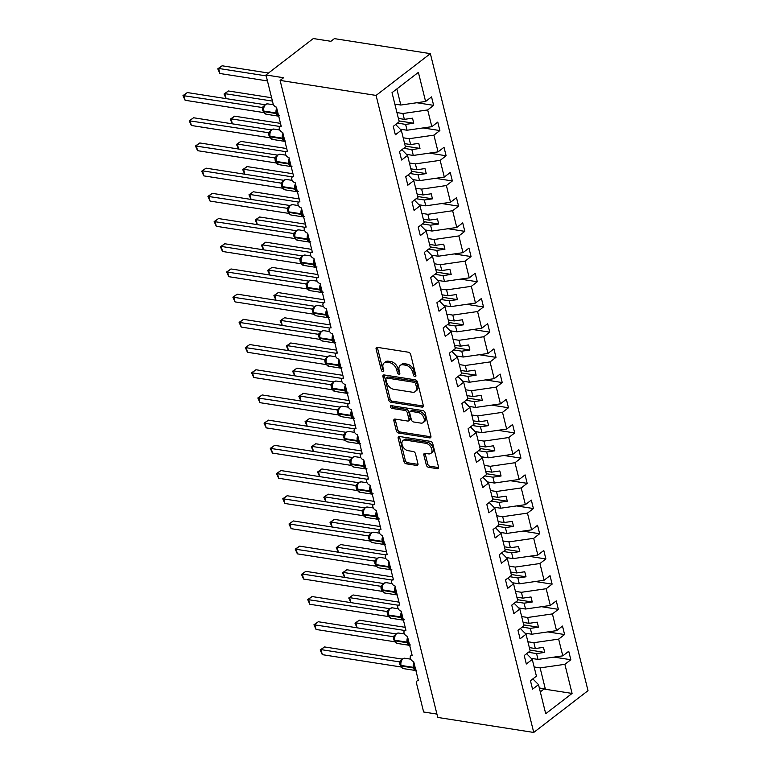<?xml version="1.0" encoding="UTF-8"?>
<svg xmlns="http://www.w3.org/2000/svg" width="771" height="771" viewBox="0 0 771 771"><rect width="100%" height="100%" fill="white"/><g stroke="black" fill="none" stroke-linecap="round" stroke-linejoin="round"><path stroke-width="1.16" d="M415.01 376.691A1.581 1.022 -127.6 0 0 415.636 376.556A1.581 1.022 -127.6 0 0 415.877 375.496L410.673 354.467A2.255 1.455 -127.6 0 0 408.457 352.222L377.347 347.355A2.255 1.455 -127.6 0 0 376.46 347.538A2.255 1.455 -127.6 0 0 376.103 349.061L381.308 370.08A1.581 1.022 -127.6 0 0 382.859 371.661A1.581 1.022 -127.6 0 0 383.486 371.526A1.581 1.022 -127.6 0 0 383.727 370.465L383.052 367.738A7.218 4.665 -127.6 0 1 384.18 362.881A7.218 4.665 -127.6 0 1 387.023 362.274L389.615 362.678A7.218 4.665 -127.6 0 1 396.708 369.878L397.383 372.595A1.581 1.022 -127.6 0 0 398.935 374.176A1.581 1.022 -127.6 0 0 399.561 374.041A1.581 1.022 -127.6 0 0 399.802 372.981L399.127 370.253A7.218 4.665 -127.6 0 1 400.255 365.396A7.218 4.665 -127.6 0 1 403.098 364.789L405.691 365.194A7.218 4.665 -127.6 0 1 412.784 372.393L413.458 375.111A1.581 1.022 -127.6 0 0 415.01 376.691M426.334 465.058A2.255 1.455 -127.6 0 0 428.551 467.303L437.282 468.672A2.255 1.455 -127.6 0 0 438.169 468.479A2.255 1.455 -127.6 0 0 438.516 466.956L432.743 443.614A2.255 1.455 -127.6 0 0 430.517 441.359L399.407 436.492A2.255 1.455 -127.6 0 0 398.52 436.685A2.255 1.455 -127.6 0 0 398.164 438.207L403.946 461.55A2.255 1.455 -127.6 0 0 406.163 463.805L416.706 465.453A2.255 1.455 -127.6 0 0 417.593 465.26A2.255 1.455 -127.6 0 0 417.949 463.747L415.473 453.753A2.255 1.455 -127.6 0 0 413.256 451.498L408.023 450.678A6.033 3.894 -127.6 0 1 402.684 446.255A6.033 3.894 -127.6 0 1 403.031 440.607A6.033 3.894 -127.6 0 1 405.401 440.096L425.891 443.306A6.033 3.894 -127.6 0 1 431.23 447.729A6.033 3.894 -127.6 0 1 430.883 453.377A6.033 3.894 -127.6 0 1 428.512 453.888L425.1 453.358A2.255 1.455 -127.6 0 0 424.214 453.541A2.255 1.455 -127.6 0 0 423.857 455.063L426.334 465.058L427.722 463.988A2.255 1.455 -127.6 0 0 429.939 466.233L438.583 467.583M376.084 95.421L533.734 732.45L588.013 690.671L430.363 53.642L376.084 95.421L280.104 80.406L283.583 77.726L265.976 74.97L273.079 103.7A3.45 2.226 52.4 0 0 276.471 107.14L281.213 126.29A3.45 2.226 -127.6 0 0 279.854 126.579A3.45 2.226 -127.6 0 0 279.651 129.807A3.45 2.226 -127.6 0 0 282.706 132.333L287.448 151.482A3.45 2.226 -127.6 0 0 286.089 151.781A3.45 2.226 -127.6 0 0 285.896 155A3.45 2.226 -127.6 0 0 288.942 157.535L293.684 176.684A3.45 2.226 -127.6 0 0 292.325 176.973A3.45 2.226 -127.6 0 0 292.132 180.202A3.45 2.226 -127.6 0 0 295.177 182.737L299.919 201.886A3.45 2.226 -127.6 0 0 298.57 202.175A3.45 2.226 -127.6 0 0 298.367 205.404A3.45 2.226 -127.6 0 0 301.413 207.929L306.154 227.079A3.45 2.226 -127.6 0 0 304.805 227.378A3.45 2.226 -127.6 0 0 304.603 230.596A3.45 2.226 -127.6 0 0 307.658 233.131L312.39 252.281A3.45 2.226 -127.6 0 0 311.041 252.57A3.45 2.226 -127.6 0 0 310.838 255.799A3.45 2.226 -127.6 0 0 313.893 258.333L318.625 277.483A3.45 2.226 -127.6 0 0 317.276 277.772A3.45 2.226 -127.6 0 0 317.074 281.001A3.45 2.226 -127.6 0 0 320.129 283.526L324.861 302.675A3.45 2.226 -127.6 0 0 323.512 302.974A3.45 2.226 -127.6 0 0 323.309 306.193A3.45 2.226 -127.6 0 0 326.364 308.728L331.106 327.877A3.45 2.226 -127.6 0 0 329.747 328.167A3.45 2.226 -127.6 0 0 329.545 331.395A3.45 2.226 -127.6 0 0 332.6 333.93L337.341 353.079A3.45 2.226 -127.6 0 0 335.983 353.369A3.45 2.226 -127.6 0 0 335.78 356.597A3.45 2.226 -127.6 0 0 338.835 359.122L343.577 378.282A3.45 2.226 -127.6 0 0 342.218 378.571A3.45 2.226 -127.6 0 0 342.016 381.799A3.45 2.226 -127.6 0 0 345.071 384.324L349.812 403.474A3.45 2.226 -127.6 0 0 348.453 403.763A3.45 2.226 -127.6 0 0 348.251 406.992A3.45 2.226 -127.6 0 0 351.306 409.526L356.048 428.676A3.45 2.226 -127.6 0 0 354.689 428.965A3.45 2.226 -127.6 0 0 354.487 432.194A3.45 2.226 -127.6 0 0 357.542 434.719L362.283 453.878A3.45 2.226 -127.6 0 0 360.924 454.167A3.45 2.226 -127.6 0 0 360.722 457.396A3.45 2.226 -127.6 0 0 363.777 459.921L368.519 479.07A3.45 2.226 -127.6 0 0 367.16 479.36A3.45 2.226 -127.6 0 0 366.957 482.588A3.45 2.226 -127.6 0 0 370.013 485.123L374.754 504.273A3.45 2.226 -127.6 0 0 373.395 504.562A3.45 2.226 -127.6 0 0 373.203 507.79A3.45 2.226 -127.6 0 0 376.248 510.315L380.99 529.475A3.45 2.226 -127.6 0 0 379.631 529.764A3.45 2.226 -127.6 0 0 379.438 532.992A3.45 2.226 -127.6 0 0 382.483 535.517L387.225 554.667A3.45 2.226 -127.6 0 0 385.876 554.956A3.45 2.226 -127.6 0 0 385.673 558.185A3.45 2.226 -127.6 0 0 388.719 560.719L393.461 579.869A3.45 2.226 -127.6 0 0 392.111 580.158A3.45 2.226 -127.6 0 0 391.909 583.387A3.45 2.226 -127.6 0 0 394.964 585.912L399.696 605.071A3.45 2.226 -127.6 0 0 398.347 605.36A3.45 2.226 -127.6 0 0 398.144 608.589A3.45 2.226 -127.6 0 0 401.199 611.114L405.931 630.264A3.45 2.226 -127.6 0 0 404.582 630.553A3.45 2.226 -127.6 0 0 404.38 633.781A3.45 2.226 -127.6 0 0 407.435 636.316L412.167 655.466A3.45 2.226 -127.6 0 0 410.818 655.755A3.45 2.226 -127.6 0 0 410.615 658.983A3.45 2.226 -127.6 0 0 413.67 661.518L418.402 680.668A3.45 2.226 -127.6 0 0 417.053 680.957A3.45 2.226 -127.6 0 0 416.513 683.279L423.626 711.999L436.926 714.081M533.734 732.45L437.755 717.435L280.104 80.406M422.045 407.127A2.255 1.455 -127.6 0 0 422.932 406.943A2.255 1.455 -127.6 0 0 423.289 405.421L417.506 382.069A2.255 1.455 -127.6 0 0 415.29 379.824L384.18 374.957A2.255 1.455 -127.6 0 0 383.293 375.149A2.255 1.455 -127.6 0 0 382.936 376.662L388.719 400.014A2.255 1.455 -127.6 0 0 390.936 402.26L422.045 407.127L423.346 406.134M425.12 412.842L430.902 436.193A2.255 1.455 -127.6 0 1 430.546 437.706A2.255 1.455 -127.6 0 1 429.659 437.899L398.549 433.032A2.255 1.455 -127.6 0 1 396.333 430.787L393.856 420.793A2.255 1.455 -127.6 0 1 394.212 419.27A2.255 1.455 -127.6 0 1 395.099 419.077L407.714 421.053A2.255 1.455 -127.6 0 0 408.601 420.87A2.255 1.455 -127.6 0 0 408.958 419.347L407.31 412.716A2.255 1.455 -127.6 0 0 405.093 410.471L391.957 408.418A1.581 1.022 -127.6 0 1 390.56 407.252A1.581 1.022 -127.6 0 1 390.646 405.777A1.581 1.022 -127.6 0 1 391.273 405.642L422.903 410.596A2.255 1.455 -127.6 0 1 425.12 412.842M416.841 102.736L433.639 105.357L431.538 96.895L425.592 101.473L418.383 72.368L392.015 92.665L399.214 121.77L393.268 126.357L395.359 134.819L401.315 130.241L405.45 146.972L399.503 151.55L401.595 160.021L407.551 155.443L411.685 172.174L405.739 176.752L407.83 185.213L413.786 180.636L417.921 197.366L411.974 201.954L414.075 210.416L420.022 205.838L424.166 222.568L418.21 227.146L420.311 235.618L426.257 231.04L430.401 247.77L424.445 252.348L426.546 260.81L432.492 256.232L436.637 272.963L430.681 277.55L432.782 286.012L438.728 281.434L442.872 298.165L436.916 302.743L439.017 311.214L444.963 306.636L449.108 323.367L443.152 327.945L445.252 336.416L451.199 331.829L455.343 348.569L449.397 353.147L451.488 361.609L457.434 357.031L461.578 373.762L455.632 378.339L457.723 386.811L463.67 382.233L467.814 398.964L461.868 403.541L463.959 412.013L469.905 407.425L474.049 424.166L468.103 428.743L470.194 437.205L476.141 432.627L480.285 449.358L474.338 453.936L476.43 462.407L482.386 457.829L486.52 474.56L480.574 479.138L482.665 487.609L488.621 483.022L492.756 499.762L486.809 504.34L488.901 512.802L494.857 508.224L498.991 524.955L493.045 529.532L495.136 538.004L501.092 533.426L505.227 550.157L499.28 554.735L501.372 563.206L507.328 558.618L511.462 575.359L505.516 579.937L507.617 588.398L513.563 583.82L517.707 600.551L511.751 605.129L513.852 613.6L519.799 609.023L523.943 625.753L517.987 630.331L520.088 638.802L526.034 634.225L530.178 650.955L524.222 655.533L526.323 663.995L532.269 659.417L536.414 676.148L530.458 680.735L532.559 689.197L538.505 684.619L532.848 678.894M532.269 659.417L526.612 653.692M526.034 634.225L520.377 628.49M519.799 609.023L514.141 603.298M513.563 583.82L507.906 578.096M507.328 558.618L501.67 552.894M501.092 533.426L495.435 527.701M494.857 508.224L489.2 502.499M488.621 483.022L482.964 477.297M482.386 457.829L476.729 452.105M476.141 432.627L470.493 426.903M469.905 407.425L464.258 401.701M463.67 382.233L458.022 376.499M457.434 357.031L451.787 351.306M451.199 331.829L445.542 326.104M444.963 306.636L439.306 300.902M438.728 281.434L433.071 275.71M432.492 256.232L426.835 250.508M426.257 231.04L420.6 225.305M420.022 205.838L414.364 200.113M413.786 180.636L408.129 174.911M407.551 155.443L401.893 149.709M554.041 657.114L570.829 659.735L568.738 651.273L562.782 655.851L558.647 639.12L533.879 642.686L527.894 641.751M531.219 658.357L538.013 659.417L562.782 655.851M547.805 631.912L564.594 634.543L562.502 626.071L556.546 630.649L552.412 613.918L527.643 617.494L521.659 616.559M524.984 633.155L531.778 634.225L556.546 630.649M541.57 606.71L558.358 609.341L556.267 600.879L550.311 605.457L546.176 588.726L521.408 592.292L515.423 591.357M518.748 607.962L525.543 609.023L550.311 605.457M535.334 581.517L552.123 584.139L550.031 575.677L544.075 580.255L539.941 563.524L515.173 567.09L509.188 566.155M512.513 582.76L519.307 583.82L544.075 580.255M529.089 556.315L545.887 558.946L543.786 550.475L537.84 555.053L533.696 538.322L508.937 541.888L502.952 540.953M506.277 557.558L513.072 558.628L537.84 555.053M522.854 531.113L539.652 533.744L537.551 525.273L531.605 529.86L527.46 513.12L502.692 516.695L496.717 515.76M500.042 532.366L506.836 533.426L531.605 529.86M516.618 505.921L533.416 508.542L531.315 500.08L525.369 504.658L521.225 487.927L496.457 491.493L490.481 490.558M493.806 507.164L500.601 508.224L525.369 504.658M510.383 480.719L527.181 483.35L525.08 474.878L519.134 479.456L514.989 462.725L490.221 466.291L484.246 465.356M487.571 481.962L494.365 483.031L519.134 479.456M504.147 455.516L520.945 458.147L518.844 449.676L512.898 454.264L508.754 437.523L483.986 441.099L478.01 440.164M481.335 456.769L488.13 457.829L512.898 454.264M497.912 430.324L514.71 432.945L512.609 424.484L506.663 429.061L502.519 412.331L477.75 415.897L471.775 414.962M475.1 431.567L481.894 432.627L506.663 429.061M491.676 405.122L508.465 407.753L506.374 399.282L500.427 403.859L496.283 387.129L471.515 390.695L465.539 389.76M468.864 406.365L475.659 407.435L500.427 403.859M485.441 379.92L502.229 382.551L500.138 374.08L494.192 378.667L490.048 361.927L465.279 365.502L459.304 364.567M462.629 381.173L469.423 382.233L494.192 378.667M479.205 354.727L495.994 357.349L493.903 348.887L487.956 353.465L483.812 336.734L459.044 340.3L453.069 339.365M456.393 355.971L463.188 357.031L487.956 353.465M472.97 329.525L489.758 332.156L487.667 323.685L481.711 328.263L477.577 311.532L452.808 315.098L446.833 314.163M450.148 330.769L456.952 331.838L481.711 328.263M466.734 304.323L483.523 306.954L481.432 298.483L475.476 303.061L471.341 286.33L446.573 289.906L440.598 288.971M443.913 305.576L450.707 306.636L475.476 303.061M460.499 279.131L477.288 281.752L475.196 273.291L469.24 277.868L465.106 261.138L440.337 264.704L434.352 263.769M437.677 280.374L444.472 281.434L469.24 277.868M454.264 253.929L471.052 256.55L468.961 248.089L463.005 252.666L458.87 235.936L434.102 239.502L428.117 238.567M431.442 255.172L438.236 256.232L463.005 252.666M448.028 228.727L464.817 231.358L462.725 222.886L456.769 227.464L452.635 210.734L427.866 214.309L421.882 213.374M425.207 229.97L432.001 231.04L456.769 227.464M441.793 203.534L458.581 206.156L456.49 197.694L450.534 202.272L446.39 185.541L421.631 189.107L415.646 188.172M418.971 204.778L425.765 205.838L450.534 202.272M435.548 178.332L452.346 180.954L450.245 172.492L444.298 177.07L440.154 160.339L415.386 163.905L409.411 162.97M412.736 179.576L419.53 180.636L444.298 177.07M429.312 153.13L446.11 155.761L444.009 147.29L438.063 151.868L433.919 135.137L409.15 138.713L403.175 137.778M406.5 154.373L413.295 155.443L438.063 151.868M423.077 127.938L439.875 130.559L437.774 122.097L431.827 126.675L427.683 109.945L433.639 105.357M400.265 129.181L407.059 130.241L431.827 126.675M401.315 130.241L395.658 124.516M394.848 104.104L400.824 105.039L425.592 101.473M265.976 74.97L313.296 38.55L330.904 41.306L334.383 38.627L430.363 53.642M539.324 687.915L545.405 689.264L540.114 667.888L534.139 666.954M540.114 667.888L564.883 664.323L570.829 659.735M564.594 634.543L558.647 639.12M558.358 609.341L552.412 613.918M552.123 584.139L546.176 588.726M545.887 558.946L539.941 563.524M539.652 533.744L533.696 538.322M533.416 508.542L527.46 513.12M527.181 483.35L521.225 487.927M520.945 458.147L514.989 462.725M514.71 432.945L508.754 437.523M508.465 407.753L502.519 412.331M502.229 382.551L496.283 387.129M495.994 357.349L490.048 361.927M489.758 332.156L483.812 336.734M483.523 306.954L477.577 311.532M477.288 281.752L471.341 286.33M471.052 256.55L465.106 261.138M464.817 231.358L458.87 235.936M458.581 206.156L452.635 210.734M452.346 180.954L446.39 185.541M446.11 155.761L440.154 160.339M439.875 130.559L433.919 135.137M545.405 689.264L572.082 693.428L564.883 664.323M572.082 693.428L545.714 713.724L538.505 684.619M538.013 659.417L536.568 653.577L544.721 652.401L543.468 647.361L535.325 648.536L533.879 642.686M528.424 652.305L536.568 653.577M529.349 647.601L535.325 648.536M531.778 634.225L530.332 628.375L538.486 627.199L537.233 622.158L529.089 623.334L527.643 617.494M522.189 627.102L530.332 628.375M523.114 622.399L529.089 623.334M525.543 609.023L524.097 603.173L532.25 602.006L530.997 596.966L522.854 598.132L521.408 592.292M515.953 601.9L524.097 603.173M516.869 597.197L522.854 598.132M519.307 583.82L517.861 577.98L526.015 576.804L524.762 571.764L516.618 572.94L515.173 567.09M509.718 576.698L517.861 577.98M510.633 572.005L516.618 572.94M513.072 558.628L511.626 552.778L519.779 551.602L518.526 546.562L510.383 547.738L508.937 541.888M503.482 551.506L511.626 552.778M504.398 546.803L510.383 547.738M506.836 533.426L505.39 527.576L513.534 526.41L512.291 521.369L504.147 522.536L502.692 516.695M497.247 526.304L505.39 527.576M498.162 521.601L504.147 522.536M500.601 508.224L499.155 502.384L507.299 501.208L506.055 496.167L497.902 497.343L496.457 491.493M491.011 501.102L499.155 502.384M491.927 496.408L497.902 497.343M494.365 483.031L492.92 477.182L501.063 476.006L499.82 470.965L491.667 472.141L490.221 466.291M484.776 475.909L492.92 477.182M485.691 471.206L491.667 472.141M488.13 457.829L486.684 451.979L494.828 450.804L493.585 445.773L485.431 446.939L483.986 441.099M478.531 450.707L486.684 451.979M479.456 446.004L485.431 446.939M481.894 432.627L480.449 426.787L488.592 425.611L487.349 420.571L479.196 421.747L477.75 415.897M472.295 425.505L480.449 426.787M473.221 420.812L479.196 421.747M475.659 407.435L474.213 401.585L482.357 400.409L481.114 395.369L472.96 396.545L471.515 390.695M466.06 400.313L474.213 401.585M466.985 395.61L472.96 396.545M469.423 382.233L467.978 376.383L476.121 375.207L474.878 370.167L466.725 371.343L465.279 365.502M459.824 375.111L467.978 376.383M460.75 370.408L466.725 371.343M463.188 357.031L461.733 351.19L469.886 350.015L468.643 344.974L460.489 346.15L459.044 340.3M453.589 349.909L461.733 351.19M454.514 345.215L460.489 346.15M456.952 331.838L455.497 325.988L463.65 324.813L462.407 319.772L454.254 320.948L452.808 315.098M447.353 324.716L455.497 325.988M448.279 320.013L454.254 320.948M450.707 306.636L449.262 300.786L457.415 299.611L456.162 294.57L448.018 295.746L446.573 289.906M441.118 299.514L449.262 300.786M442.043 294.811L448.018 295.746M444.472 281.434L443.026 275.594L451.18 274.418L449.927 269.378L441.783 270.554L440.337 264.704M434.883 274.312L443.026 275.594M435.808 269.619L441.783 270.554M438.236 256.232L436.791 250.392L444.944 249.216L443.691 244.176L435.548 245.351L434.102 239.502M428.647 249.12L436.791 250.392M429.563 244.417L435.548 245.351M432.001 231.04L430.555 225.19L438.709 224.014L437.456 218.974L429.312 220.149L427.866 214.309M422.412 223.918L430.555 225.19M423.327 219.215L429.312 220.149M425.765 205.838L424.32 199.988L432.473 198.822L431.22 193.781L423.077 194.957L421.631 189.107M416.176 198.716L424.32 199.988M417.092 194.022L423.077 194.957M419.53 180.636L418.084 174.795L426.238 173.62L424.985 168.579L416.841 169.755L415.386 163.905M409.941 173.523L418.084 174.795M410.856 168.82L416.841 169.755M413.295 155.443L411.849 149.593L419.993 148.417L418.749 143.377L410.606 144.553L409.15 138.713M403.705 148.321L411.849 149.593M404.621 143.618L410.606 144.553M407.059 130.241L405.613 124.391L413.757 123.225L412.514 118.185L404.361 119.36L402.915 113.51L396.94 112.576M397.47 123.119L405.613 124.391M398.385 118.416L404.361 119.36M402.915 113.51L427.683 109.945M400.824 105.039L396.843 88.944M540.307 691.886L544.422 688.715M399.002 120.912L413.757 123.225M405.238 146.114L419.993 148.417M411.473 171.307L426.238 173.62M417.709 196.509L432.473 198.822M423.944 221.711L438.709 224.014M430.179 246.903L444.944 249.216M436.425 272.105L451.18 274.418M442.66 297.307L457.415 299.611M448.895 322.509L463.65 324.813M455.131 347.702L469.886 350.015M461.366 372.904L476.121 375.207M467.602 398.106L482.357 400.409M473.837 423.298L488.592 425.611M480.073 448.5L494.828 450.804M486.308 473.702L501.063 476.006M492.544 498.895L507.299 501.208M498.779 524.097L513.534 526.41M505.015 549.299L519.779 551.602M511.25 574.491L526.015 576.804M517.486 599.693L532.25 602.006M523.731 624.895L538.486 627.199M529.966 650.088L544.721 652.401M415.858 375.41A1.581 1.022 -127.6 0 1 414.856 374.041L414.181 371.323A7.218 4.665 -127.6 0 0 407.078 364.124L405.691 365.194M400.255 365.396L401.652 364.326A7.218 4.665 -127.6 0 1 404.486 363.719L407.078 364.124M384.18 362.881L385.577 361.811A7.218 4.665 -127.6 0 1 388.411 361.204L391.003 361.609A7.218 4.665 -127.6 0 1 398.106 368.808L398.78 371.526A1.581 1.022 -127.6 0 0 399.783 372.894M377.433 347.364A2.255 1.455 -127.6 0 0 377.501 347.991L382.695 369.01A1.581 1.022 -127.6 0 0 383.707 370.379M384.266 374.966A2.255 1.455 -127.6 0 0 384.324 375.593L390.107 398.944A2.255 1.455 -127.6 0 0 392.323 401.19L423.356 406.047M415.627 383.871A1.581 1.022 -127.6 0 0 414.075 382.3L386.763 378.021A1.581 1.022 -127.6 0 0 386.146 378.156A1.581 1.022 -127.6 0 0 385.895 379.216L386.608 382.088A7.218 4.665 -127.6 0 0 393.702 389.288L412.369 392.208A7.218 4.665 -127.6 0 0 415.212 391.601A7.218 4.665 -127.6 0 0 416.34 386.743L415.627 383.871L417.024 382.801A1.581 1.022 -127.6 0 0 415.463 381.221L414.075 382.3M386.146 378.156L387.534 377.086A1.581 1.022 -127.6 0 1 388.15 376.952L415.463 381.221M415.212 391.601L416.6 390.531A7.218 4.665 -127.6 0 0 417.728 385.664L416.34 386.743M417.024 382.801L417.728 385.664M430.97 436.81L399.937 431.962L398.549 433.032M395.186 419.096A2.255 1.455 -127.6 0 0 395.253 419.723L397.72 429.707A2.255 1.455 -127.6 0 0 399.937 431.962M408.601 420.87L409.989 419.79A2.255 1.455 -127.6 0 0 410.345 418.277L408.707 411.647A2.255 1.455 -127.6 0 0 406.49 409.401L393.345 407.339L391.957 408.418M391.784 405.719A1.581 1.022 -127.6 0 0 393.345 407.339M420.812 423.106A6.033 3.894 -127.6 0 0 423.183 422.595A6.033 3.894 -127.6 0 0 423.53 416.947A6.033 3.894 -127.6 0 0 418.19 412.514L410.972 411.386A2.255 1.455 -127.6 0 0 410.085 411.579A2.255 1.455 -127.6 0 0 409.729 413.102L411.377 419.723A2.255 1.455 -127.6 0 0 413.593 421.978L420.812 423.106M423.183 422.595L424.57 421.525A6.033 3.894 -127.6 0 0 424.927 415.877A6.033 3.894 -127.6 0 0 419.578 411.444L418.19 412.514M410.085 411.579L411.473 410.509A2.255 1.455 -127.6 0 1 412.36 410.317L419.578 411.444M425.187 453.367A2.255 1.455 -127.6 0 0 425.245 453.994L427.722 463.988M430.883 453.377L432.271 452.307A6.033 3.894 -127.6 0 0 432.627 446.66A6.033 3.894 -127.6 0 0 427.279 442.226L425.891 443.306M403.031 440.607L404.428 439.537A6.033 3.894 -127.6 0 1 406.799 439.027L427.279 442.226M399.494 436.511A2.255 1.455 -127.6 0 0 399.561 437.128L405.334 460.48A2.255 1.455 -127.6 0 0 407.551 462.735L418.007 464.364M268.491 73.033L222.135 65.786L218.656 68.455L219.899 73.496L267.45 80.936M219.899 73.496L217.779 68.812L218.656 68.455L266.207 75.895M217.779 68.812L222.135 65.786M279.594 115.775L278.052 115.929L276.442 109.424M263.971 106.253L263.451 110.619A1.147 0.492 166.1 0 0 263.431 110.783L263.586 111.39A1.147 0.492 -13.9 0 0 264.01 111.65A4.944 3.123 98.9 0 0 266.236 114.233L278.562 116.161A4.944 3.123 -81.1 0 1 276.336 113.578L276.182 112.971A4.944 3.123 -81.1 0 1 276.722 108.133M187.334 92.559L183.855 95.238L185.107 100.278L182.987 95.594L187.334 92.559L265.07 104.721M182.987 95.594L262.207 107.497L264.289 105.646M185.107 100.278L263.537 112.547L262.207 107.497M263.605 111.226A1.147 0.492 -13.9 0 0 263.586 111.39L265.282 113.896L265.793 113.616M263.769 107.439L262.285 107.506M265.378 113.944L266.236 114.233M264.251 112.913L263.537 112.547M271.614 97.744L228.37 90.978L224.891 93.657L272.442 101.097M224.014 94.014L224.891 93.657L226.115 98.63L224.014 94.014L228.37 90.978M280.49 123.36L234.606 116.18L231.127 118.859L279.96 126.502M232.331 123.823L230.25 119.206L231.127 118.859L232.35 123.832M230.25 119.206L234.606 116.18M286.725 148.552L240.841 141.382L237.362 144.061L286.195 151.694M236.495 144.408L237.362 144.061L238.586 149.025L236.495 144.408L240.841 141.382M292.961 173.754L247.077 166.575L243.597 169.254L292.431 176.896M244.802 174.227L242.73 169.61L243.597 169.254L244.831 174.227M242.73 169.61L247.077 166.575M285.829 140.977L284.287 141.122L282.678 134.626M270.207 131.446L269.696 135.821A1.147 0.492 166.1 0 0 269.667 135.985L269.821 136.592A1.147 0.492 -13.9 0 0 270.245 136.852A4.944 3.123 98.9 0 0 272.471 139.435L284.798 141.363A4.944 3.123 -81.1 0 1 282.572 138.78L282.417 138.173A4.944 3.123 -81.1 0 1 282.957 133.335M193.569 117.761L190.09 120.44L191.343 125.48L189.223 120.787L193.569 117.761L271.305 129.923M189.223 120.787L268.443 132.699L270.525 130.848M191.343 125.48L269.773 137.749L268.443 132.699M271.479 139.069L272.028 138.819M270.004 132.641L268.52 132.708M271.614 139.146L272.471 139.435M270.486 138.115L269.773 137.749M292.064 166.179L290.522 166.324L288.913 159.819M276.442 156.648L275.931 161.023A1.147 0.492 166.1 0 0 275.912 161.187L276.057 161.794A1.147 0.492 -13.9 0 0 276.481 162.045A4.944 3.123 98.9 0 0 278.707 164.628L291.033 166.555A4.944 3.123 -81.1 0 1 288.807 163.982L288.653 163.375A4.944 3.123 -81.1 0 1 289.192 158.527M199.805 142.963L196.326 145.642L197.578 150.682L195.458 145.989L199.805 142.963L277.541 155.116M195.458 145.989L274.678 157.891L276.77 156.041M197.578 150.682L276.008 162.951L274.678 157.891M276.076 161.621A1.147 0.492 -13.9 0 0 276.057 161.794L277.753 164.29L278.264 164.021M276.24 157.843L274.755 157.91M277.849 164.339L278.707 164.628M276.722 163.317L276.008 162.951M298.3 191.372L296.758 191.526L295.148 185.021M282.678 181.85L282.167 186.216A1.147 0.492 166.1 0 0 282.147 186.389L282.292 186.987A1.147 0.492 -13.9 0 0 282.716 187.247A4.944 3.123 98.9 0 0 284.942 189.83L297.269 191.757A4.944 3.123 -81.1 0 1 295.042 189.174L294.888 188.577A4.944 3.123 -81.1 0 1 295.428 183.729M206.05 168.155L202.571 170.834L203.814 175.875L201.694 171.191L206.05 168.155L283.776 180.318M201.694 171.191L202.571 170.834L280.914 183.093L283.005 181.243M203.814 175.875L282.244 188.143L280.914 183.093M282.311 186.823A1.147 0.492 -13.9 0 0 282.292 186.987L283.988 189.493L284.499 189.213M282.475 183.035L280.991 183.103M284.085 189.541L284.942 189.83M282.957 188.51L282.244 188.143M304.535 216.574L302.993 216.718L301.384 210.223M288.913 207.042L288.402 211.418A1.147 0.492 166.1 0 0 288.383 211.582L288.527 212.189A1.147 0.492 -13.9 0 0 288.952 212.449A4.944 3.123 98.9 0 0 291.178 215.032L303.504 216.959A4.944 3.123 -81.1 0 1 301.278 214.377L301.124 213.769A4.944 3.123 -81.1 0 1 301.663 208.931M212.285 193.357L208.806 196.036L210.049 201.077L207.929 196.383L212.285 193.357L290.012 205.52M207.929 196.383L287.149 208.295L289.241 206.445M210.049 201.077L288.479 213.345L287.149 208.295M288.547 212.025A1.147 0.492 -13.9 0 0 288.527 212.189L290.224 214.685L290.734 214.415M288.72 208.237L287.226 208.305M290.32 214.743L291.178 215.032M289.192 213.712L288.479 213.345M299.196 198.957L253.312 191.777L249.833 194.456L298.666 202.098M251.038 199.419L248.966 194.803L249.833 194.456L251.067 199.429M248.966 194.803L253.312 191.777M310.78 241.776L309.229 241.921L307.619 235.415M295.148 232.244L294.638 236.62A1.147 0.492 166.1 0 0 294.618 236.784L294.763 237.391A1.147 0.492 -13.9 0 0 295.187 237.651A4.944 3.123 98.9 0 0 297.413 240.224L309.74 242.152A4.944 3.123 -81.1 0 1 307.513 239.579L307.359 238.971A4.944 3.123 -81.1 0 1 307.899 234.124M218.521 218.559L215.042 221.238L216.285 226.279L214.165 221.585L218.521 218.559L296.247 230.722M214.165 221.585L293.385 233.488L295.476 231.637M216.285 226.279L294.715 238.547L293.385 233.488M294.782 237.217A1.147 0.492 -13.9 0 0 294.763 237.391L296.459 239.887L296.97 239.617M294.956 233.44L293.462 233.507M296.565 239.935L297.413 240.224M295.428 238.914L294.715 238.547M305.432 224.149L259.548 216.979L256.068 219.658L304.902 227.291M257.273 224.621L255.201 220.005L256.068 219.658L257.302 224.621M255.201 220.005L259.548 216.979M317.016 266.978L315.464 267.123L313.864 260.617M301.384 257.447L300.873 261.812A1.147 0.492 166.1 0 0 300.854 261.986L300.998 262.583A1.147 0.492 -13.9 0 0 301.422 262.844A4.944 3.123 98.9 0 0 303.649 265.426L315.975 267.354A4.944 3.123 -81.1 0 1 313.749 264.771L313.604 264.174A4.944 3.123 -81.1 0 1 314.134 259.326M224.756 243.752L221.277 246.431L222.52 251.471L220.4 246.787L224.756 243.752L302.483 255.914M220.4 246.787L221.277 246.431L299.62 258.69L301.712 256.839M222.52 251.471L300.95 263.749L299.62 258.69A2.525 2.043 -144.2 0 0 301.143 257.928L301.143 257.928A2.525 2.043 -144.2 0 0 301.172 257.89M301.018 262.419A1.147 0.492 -13.9 0 0 300.998 262.583L302.695 265.089L303.205 264.81M301.191 258.632L299.697 258.699M302.801 265.137L303.649 265.426M301.663 264.106L300.95 263.749M311.667 249.351L265.783 242.171L262.304 244.85L311.137 252.493M263.509 249.823L261.436 245.207L262.304 244.85L263.537 249.823M261.436 245.207L265.783 242.171M323.251 292.17L321.709 292.315L320.1 285.819M307.619 282.639L307.109 287.014A1.147 0.492 166.1 0 0 307.089 287.178L307.234 287.785A1.147 0.492 -13.9 0 0 307.658 288.046A4.944 3.123 98.9 0 0 309.884 290.628L322.211 292.556A4.944 3.123 -81.1 0 1 319.984 289.973L319.84 289.366A4.944 3.123 -81.1 0 1 320.37 284.528M230.992 268.954L227.512 271.633L228.756 276.673L226.635 271.98L230.992 268.954L308.718 281.116M226.635 271.98L305.856 283.892L307.947 282.041M228.756 276.673L307.186 288.942L305.856 283.892M307.253 287.622A1.147 0.492 -13.9 0 0 307.234 287.785L308.93 290.281L309.441 290.012M307.427 283.834L305.942 283.901M309.036 290.339L309.884 290.628M307.899 289.308L307.186 288.942M317.903 274.553L272.018 267.373L268.539 270.052L317.373 277.695M267.672 270.399L268.539 270.052L269.773 275.025L267.672 270.399L272.018 267.373M329.487 317.373L327.945 317.517L326.335 311.012M313.855 307.841L313.344 312.216A1.147 0.492 166.1 0 0 313.325 312.38L313.469 312.987A1.147 0.492 -13.9 0 0 313.893 313.248A4.944 3.123 98.9 0 0 316.12 315.821L328.446 317.758A4.944 3.123 -81.1 0 1 326.22 315.175L326.075 314.568A4.944 3.123 -81.1 0 1 326.605 309.72M237.227 294.156L233.748 296.835L234.991 301.875L232.881 297.182L237.227 294.156L314.954 306.318M232.881 297.182L312.091 309.094L314.183 307.234M234.991 301.875L313.421 314.144L312.091 309.094A2.525 2.043 -144.2 0 0 313.614 308.323L313.614 308.323A2.525 2.043 -144.2 0 0 313.643 308.294M313.498 312.814A1.147 0.492 -13.9 0 0 313.469 312.987L315.166 315.484L315.676 315.214M313.662 309.036L312.178 309.104M315.272 315.532L316.12 315.821M314.134 314.51L313.421 314.144M324.138 299.755L278.254 292.575L274.775 295.254L323.618 302.887M275.979 300.218L273.907 295.601L274.775 295.254L276.008 300.218M273.907 295.601L278.254 292.575M335.722 342.575L334.18 342.719L332.571 336.214M320.09 333.043L319.579 337.409A1.147 0.492 166.1 0 0 319.56 337.582L319.714 338.18A1.147 0.492 -13.9 0 0 320.129 338.44A4.944 3.123 98.9 0 0 322.355 341.023L334.681 342.95A4.944 3.123 -81.1 0 1 332.455 340.368L332.311 339.77A4.944 3.123 -81.1 0 1 332.841 334.922M243.463 319.358L239.983 322.027L241.227 327.068L239.116 322.384L243.463 319.358L321.189 331.511M239.116 322.384L318.327 334.286L320.418 332.436M241.227 327.068L319.657 339.346L318.327 334.286A2.525 2.043 -144.2 0 0 319.849 333.525L319.849 333.525A2.525 2.043 -144.2 0 0 319.878 333.486L321.449 331.299L323.733 330.653A4.944 3.123 98.9 0 0 321.902 331.202A4.944 3.123 98.9 0 0 319.984 337.843A1.147 0.492 166.1 0 1 319.56 337.582L319.416 335.424M319.734 338.016A1.147 0.492 -13.9 0 0 319.714 338.18L321.401 340.686L321.912 340.406M319.898 334.228L318.413 334.296M321.507 340.734L322.355 341.023M320.379 339.703L319.657 339.346M330.374 324.948L284.489 317.768L281.01 320.447L329.853 328.089M280.143 320.803L281.01 320.447L282.244 325.42L280.143 320.803L284.489 317.768M341.958 367.767L340.416 367.921L338.806 361.416M326.326 358.245L325.815 362.611A1.147 0.492 166.1 0 0 325.796 362.775L325.95 363.382A1.147 0.492 -13.9 0 0 326.364 363.642A4.944 3.123 98.9 0 0 328.591 366.225L340.927 368.152A4.944 3.123 -81.1 0 1 338.691 365.57L338.546 364.962A4.944 3.123 -81.1 0 1 339.086 360.124M249.698 344.55L246.219 347.229L247.462 352.27L245.351 347.586L249.698 344.55L327.424 356.713M245.351 347.586L324.572 359.488L326.653 357.638M247.462 352.27L325.892 364.538L324.572 359.488A2.525 2.043 -144.2 0 0 326.085 358.727L326.085 358.727A2.525 2.043 -144.2 0 0 326.114 358.688M325.969 363.218A1.147 0.492 -13.9 0 0 325.95 363.382L327.636 365.878L328.147 365.608M326.133 359.431L324.649 359.498M327.742 365.936L328.591 366.225M326.615 364.905L325.892 364.538M336.609 350.15L290.725 342.97L287.246 345.649L336.089 353.291M288.45 350.612L286.378 345.996L287.246 345.649L288.479 350.622M286.378 345.996L290.725 342.97M348.193 392.969L346.651 393.114L345.042 386.608M332.561 383.438L332.05 387.813A1.147 0.492 166.1 0 0 332.031 387.977L332.185 388.584A1.147 0.492 -13.9 0 0 332.6 388.844A4.944 3.123 98.9 0 0 334.826 391.417L347.162 393.355A4.944 3.123 -81.1 0 1 344.926 390.772L344.782 390.165A4.944 3.123 -81.1 0 1 345.321 385.317M255.933 369.752L252.454 372.432L253.698 377.472L251.587 372.779L255.933 369.752L333.66 381.915M251.587 372.779L330.807 384.69L332.889 382.83M253.698 377.472L332.128 389.74L330.807 384.69A2.525 2.043 -144.2 0 0 332.32 383.919L332.32 383.919A2.525 2.043 -144.2 0 0 332.349 383.891M332.205 388.42A1.147 0.492 -13.9 0 0 332.185 388.584L333.872 391.08L334.392 390.81M332.368 384.633L330.884 384.7M333.978 391.128L334.826 391.417M332.85 390.107L332.128 389.74M342.844 375.352L296.96 368.172L293.481 370.851L342.324 378.484M294.686 375.814L292.614 371.198L293.481 370.851L294.715 375.814M292.614 371.198L296.96 368.172M354.429 418.171L352.887 418.316L351.277 411.81M338.797 408.64L338.286 413.005A1.147 0.492 166.1 0 0 338.267 413.179L338.421 413.776A1.147 0.492 -13.9 0 0 338.835 414.037A4.944 3.123 98.9 0 0 341.071 416.619L353.397 418.547A4.944 3.123 -81.1 0 1 351.162 415.964L351.017 415.367A4.944 3.123 -81.1 0 1 351.557 410.519M262.169 394.954L258.69 397.624L259.943 402.664L257.822 397.981L262.169 394.954L339.895 407.107M257.822 397.981L337.043 409.883L339.124 408.032M259.943 402.664L338.363 414.943L337.043 409.883M338.44 413.613A1.147 0.492 -13.9 0 0 338.421 413.776L340.107 416.282L340.628 416.012M338.604 409.825L337.12 409.893M340.213 416.33L341.071 416.619M339.086 415.299L338.363 414.943M349.09 400.544L303.205 393.364L299.726 396.043L348.559 403.686M298.849 396.4L299.726 396.043L300.95 401.016L298.849 396.4L303.205 393.364M360.664 443.364L359.122 443.518L357.513 437.012M345.032 433.842L344.521 438.207A1.147 0.492 166.1 0 0 344.502 438.371L344.656 438.978A1.147 0.492 -13.9 0 0 345.071 439.239A4.944 3.123 98.9 0 0 347.307 441.822L359.633 443.749A4.944 3.123 -81.1 0 1 357.407 441.166L357.252 440.559A4.944 3.123 -81.1 0 1 357.792 435.721M268.404 420.147L264.925 422.826L266.178 427.866L264.058 423.183L268.404 420.147L346.14 432.309M264.058 423.183L343.278 435.085L345.36 433.235M266.178 427.866L344.598 440.135L343.278 435.085M346.314 441.455L346.863 441.205M344.839 435.027L343.355 435.095M346.449 441.532L347.307 441.822M345.321 440.501L344.598 440.135M355.325 425.746L309.441 418.566L305.962 421.245L354.795 428.888M307.157 426.209L305.085 421.592L305.962 421.245L307.186 426.218M305.085 421.592L309.441 418.566M366.9 468.566L365.358 468.71L363.748 462.215M351.268 459.034L350.757 463.41A1.147 0.492 166.1 0 0 350.738 463.573L350.892 464.181A1.147 0.492 -13.9 0 0 351.306 464.441A4.944 3.123 98.9 0 0 353.542 467.014L365.868 468.951A4.944 3.123 -81.1 0 1 363.642 466.368L363.488 465.761A4.944 3.123 -81.1 0 1 364.028 460.923M274.64 445.349L271.161 448.028L272.414 453.069L270.293 448.375L274.64 445.349L352.376 457.511M270.293 448.375L349.514 460.287L351.595 458.427M272.414 453.069L350.844 465.337L349.514 460.287M350.911 464.017A1.147 0.492 -13.9 0 0 350.892 464.181L352.588 466.677L353.099 466.407M351.075 460.229L349.591 460.297M352.684 466.734L353.542 467.014M351.557 465.703L350.844 465.337M361.56 450.948L315.676 443.768L312.197 446.448L361.03 454.08M311.32 446.795L312.197 446.448L313.421 451.411L311.32 446.795L315.676 443.768M373.135 493.768L371.593 493.912L369.984 487.407M357.513 484.236L356.992 488.602A1.147 0.492 166.1 0 0 356.973 488.775L357.127 489.373A1.147 0.492 -13.9 0 0 357.551 489.633A4.944 3.123 98.9 0 0 359.778 492.216L372.104 494.144A4.944 3.123 -81.1 0 1 369.878 491.561L369.723 490.963A4.944 3.123 -81.1 0 1 370.263 486.115M280.875 470.551L277.396 473.221L278.649 478.261L276.529 473.577L280.875 470.551L358.611 482.704M276.529 473.577L355.749 485.479L357.831 483.629M278.649 478.261L357.079 490.539L355.749 485.479M358.785 491.859L359.334 491.609M357.31 485.431L355.826 485.489M358.92 491.927L359.778 492.216M357.792 490.896L357.079 490.539M367.796 476.141L321.912 468.97L318.433 471.64L367.266 479.283M319.628 476.613L317.556 471.997L318.433 471.64L319.657 476.613M317.556 471.997L321.912 468.97M379.371 518.96L377.829 519.114L376.219 512.609M363.748 509.438L363.237 513.804A1.147 0.492 166.1 0 0 363.208 513.968L363.363 514.575A1.147 0.492 -13.9 0 0 363.787 514.835A4.944 3.123 98.9 0 0 366.013 517.418L378.339 519.346A4.944 3.123 -81.1 0 1 376.113 516.763L375.959 516.156A4.944 3.123 -81.1 0 1 376.499 511.318M287.111 495.743L283.632 498.423L284.885 503.463L282.764 498.779L287.111 495.743L364.847 507.906M282.764 498.779L361.985 510.681L364.066 508.831M284.885 503.463L363.314 515.732L361.985 510.681M363.382 514.411A1.147 0.492 -13.9 0 0 363.363 514.575L365.059 517.071L365.57 516.801M363.546 510.624L362.062 510.691M365.155 517.129L366.013 517.418M364.028 516.098L363.314 515.732M374.031 501.343L328.147 494.163L324.668 496.842L373.501 504.485M323.791 497.189L324.668 496.842L325.892 501.815L323.791 497.189L328.147 494.163M385.606 544.162L384.064 544.307L382.455 537.811M369.984 534.631L369.473 539.006A1.147 0.492 166.1 0 0 369.454 539.17L369.598 539.777A1.147 0.492 -13.9 0 0 370.022 540.037A4.944 3.123 98.9 0 0 372.248 542.62L384.575 544.548A4.944 3.123 -81.1 0 1 382.349 541.965L382.194 541.358A4.944 3.123 -81.1 0 1 382.734 536.52M293.346 520.945L289.867 523.625L291.12 528.665L289 523.972L293.346 520.945L371.082 533.108M289 523.972L368.22 535.884L370.311 534.024M291.12 528.665L369.55 540.934L368.22 535.884M369.617 539.613A1.147 0.492 -13.9 0 0 369.598 539.777L371.294 542.273L371.805 542.003M369.781 535.826L368.297 535.893M371.391 542.331L372.248 542.62M370.263 541.3L369.55 540.934M380.267 526.545L334.383 519.365L330.904 522.044L379.737 529.677M330.036 522.391L330.904 522.044L332.128 527.007L330.036 522.391L334.383 519.365M391.841 569.364L390.299 569.509L388.69 563.003M376.219 559.833L375.708 564.208A1.147 0.492 166.1 0 0 375.689 564.372L375.834 564.97A1.147 0.492 -13.9 0 0 376.258 565.23A4.944 3.123 98.9 0 0 378.484 567.813L390.81 569.74A4.944 3.123 -81.1 0 1 388.584 567.157L388.43 566.56A4.944 3.123 -81.1 0 1 388.97 561.712M299.591 546.147L296.112 548.827L297.355 553.857L295.235 549.174L299.591 546.147L377.318 558.3M295.235 549.174L374.455 561.076L376.547 559.226M297.355 553.857L375.785 566.136L374.455 561.076M377.501 567.456L378.041 567.205M376.017 561.028L374.533 561.086M377.626 567.523L378.484 567.813M376.499 566.502L375.785 566.136M386.502 551.737L340.618 544.567L337.139 547.237L385.972 554.879M338.344 552.209L336.272 547.593L337.139 547.237L338.373 552.209M336.272 547.593L340.618 544.567M397.132 594.701L396.535 594.711L394.925 588.206M382.455 585.035L381.944 589.401A1.147 0.492 166.1 0 0 381.924 589.564L382.069 590.172A1.147 0.492 -13.9 0 0 382.493 590.432A4.944 3.123 98.9 0 0 384.719 593.015L397.046 594.942A4.944 3.123 -81.1 0 1 394.819 592.359L394.665 591.752A4.944 3.123 -81.1 0 1 395.205 586.914M305.827 571.34L302.348 574.019L303.591 579.06L301.471 574.376L305.827 571.34L383.553 583.502M301.471 574.376L302.348 574.019L380.691 586.278L382.782 584.428M303.591 579.06L382.021 591.328L380.691 586.278M382.088 590.008A1.147 0.492 -13.9 0 0 382.069 590.172L383.765 592.668L384.276 592.398M382.262 586.22L380.768 586.288M383.871 592.726L384.719 593.015M382.734 591.694L382.021 591.328M392.738 576.939L346.854 569.759L343.374 572.439L392.208 580.081M344.579 577.402L342.507 572.795L343.374 572.439L344.608 577.412M342.507 572.795L346.854 569.759M404.322 619.759L402.77 619.903L401.161 613.408M388.69 610.227L388.179 614.603A1.147 0.492 166.1 0 0 388.16 614.766L388.305 615.374A1.147 0.492 -13.9 0 0 388.729 615.634A4.944 3.123 98.9 0 0 390.955 618.217L403.281 620.144A4.944 3.123 -81.1 0 1 401.055 617.561L400.901 616.954A4.944 3.123 -81.1 0 1 401.44 612.116M312.062 596.542L308.583 599.221L309.826 604.262L307.706 599.568L312.062 596.542L389.789 608.705M307.706 599.568L386.926 611.48L389.018 609.62M309.826 604.262L388.256 616.53L386.926 611.48M388.324 615.21A1.147 0.492 -13.9 0 0 388.305 615.374L390.001 617.87L390.512 617.6M388.497 611.422L387.003 611.49M390.107 617.928L390.955 618.217M388.97 616.896L388.256 616.53M398.973 602.141L353.089 594.961L349.61 597.641L398.443 605.283M350.815 602.604L348.743 597.988L349.61 597.641L350.844 602.614M348.743 597.988L353.089 594.961M410.558 644.961L409.015 645.105L407.406 638.6M394.925 635.429L394.415 639.805A1.147 0.492 166.1 0 0 394.395 639.969L394.54 640.576A1.147 0.492 -13.9 0 0 394.964 640.826A4.944 3.123 98.9 0 0 397.19 643.409L409.517 645.337A4.944 3.123 -81.1 0 1 407.29 642.763L407.146 642.156A4.944 3.123 -81.1 0 1 407.676 637.309M318.298 621.744L314.819 624.423L316.062 629.464L313.942 624.77L318.298 621.744L396.024 633.897M313.942 624.77L393.162 636.673L395.253 634.822M316.062 629.464L394.492 641.732L393.162 636.673A2.525 2.043 -144.2 0 0 394.685 635.911L394.685 635.911A2.525 2.043 -144.2 0 0 394.713 635.882M394.559 640.402A1.147 0.492 -13.9 0 0 394.54 640.576L396.236 643.072L396.747 642.802M394.733 636.624L393.239 636.682M396.342 643.12L397.19 643.409M395.205 642.098L394.492 641.732M405.209 627.334L359.325 620.163L355.845 622.833L404.679 630.476M354.978 623.19L355.845 622.833L357.079 627.806L354.978 623.19L359.325 620.163M416.793 670.153L415.251 670.307L413.642 663.802M401.161 660.631L400.65 664.997A1.147 0.492 166.1 0 0 400.631 665.161L400.775 665.768A1.147 0.492 -13.9 0 0 401.199 666.028A4.944 3.123 98.9 0 0 403.426 668.611L415.752 670.539A4.944 3.123 -81.1 0 1 413.526 667.956L413.381 667.349A4.944 3.123 -81.1 0 1 413.911 662.511M324.533 646.936L321.054 649.616L322.297 654.656L320.177 649.972L324.533 646.936L402.26 659.099M320.177 649.972L321.054 649.616L399.397 661.875L401.489 660.024M322.297 654.656L400.727 666.925L399.397 661.875M400.795 665.604A1.147 0.492 -13.9 0 0 400.775 665.768L402.472 668.274L402.982 667.994M400.968 661.817L399.484 661.884M402.578 668.322L403.426 668.611M401.44 667.291L400.727 666.925M414.181 371.323L412.784 372.393M404.486 363.719L403.098 364.789M398.78 371.526L397.383 372.595M398.106 368.808L396.708 369.878M391.003 361.609L389.615 362.678M388.411 361.204L387.023 362.274M382.695 369.01L381.308 370.08M377.501 347.991L376.103 349.061M414.856 374.041L413.458 375.111M392.323 401.19L390.936 402.26M390.107 398.944L388.719 400.014M384.324 375.593L382.936 376.662M388.15 376.952L386.763 378.021M430.96 436.897L429.659 437.899M397.72 429.707L396.333 430.787M395.253 419.723L393.856 420.793M410.345 418.277L408.958 419.347M408.707 411.647L407.31 412.716M406.49 409.401L405.093 410.471M412.36 410.317L410.972 411.386M425.245 453.994L423.857 455.063M406.799 439.027L405.401 440.096M418.007 464.45L416.706 465.453M407.551 462.735L406.163 463.805M405.334 460.48L403.946 461.55M399.561 437.128L398.164 438.207M438.574 467.669L437.282 468.672M429.939 466.233L428.551 467.303M277.83 112.624A2.525 1.089 -13.9 0 0 277.367 112.797A1.147 0.492 166.1 0 1 276.182 112.971L263.855 111.043A1.147 0.492 166.1 0 1 263.431 110.783L263.287 108.624M262.227 107.477A2.525 2.043 -144.2 0 0 263.73 106.735L265.32 104.509L267.614 103.863A4.944 3.123 98.9 0 0 265.773 104.413A4.944 3.123 98.9 0 0 263.855 111.043L264.01 111.65L276.336 113.578A1.147 0.492 -13.9 0 0 277.512 113.404A2.525 1.089 -13.9 0 1 277.984 113.231M263.296 109.954A2.525 1.089 -13.9 0 0 262.574 109.684M263.374 110.513A2.525 1.089 -13.9 0 0 262.728 110.292M284.065 137.826A2.525 1.089 -13.9 0 0 283.603 137.999A1.147 0.492 166.1 0 1 282.417 138.173L270.091 136.245A1.147 0.492 166.1 0 1 269.667 135.985L269.522 133.826M268.462 132.67A2.525 2.043 -144.2 0 0 269.966 131.937L271.556 129.701L273.85 129.056A4.944 3.123 98.9 0 0 272.009 129.605A4.944 3.123 98.9 0 0 270.091 136.245L270.245 136.852L282.572 138.78A1.147 0.492 -13.9 0 0 283.747 138.607A2.525 1.089 -13.9 0 1 284.22 138.433M269.84 136.428A1.147 0.492 -13.9 0 0 269.821 136.592L271.517 139.088M269.532 135.156A2.525 1.089 -13.9 0 0 268.809 134.886M269.609 135.715A2.525 1.089 -13.9 0 0 268.963 135.494M290.301 163.028A2.525 1.089 -13.9 0 0 289.838 163.192A1.147 0.492 166.1 0 1 288.653 163.375L276.326 161.447A1.147 0.492 166.1 0 1 275.912 161.187L275.758 159.028M274.698 157.872A2.525 2.043 -144.2 0 0 276.201 157.13L277.791 154.904L280.085 154.258A4.944 3.123 98.9 0 0 278.244 154.807A4.944 3.123 98.9 0 0 276.326 161.447L276.481 162.045L288.807 163.982A1.147 0.492 -13.9 0 0 289.992 163.799A2.525 1.089 -13.9 0 1 290.455 163.635M275.767 160.358A2.525 1.089 -13.9 0 0 275.045 160.089M275.845 160.908A2.525 1.089 -13.9 0 0 275.199 160.686M296.536 188.23A2.525 1.089 -13.9 0 0 296.074 188.394A1.147 0.492 166.1 0 1 294.888 188.577L282.562 186.64A1.147 0.492 166.1 0 1 282.147 186.389L281.993 184.221M280.933 183.074A2.525 2.043 -144.2 0 0 282.437 182.332L284.036 180.106L286.32 179.46A4.944 3.123 98.9 0 0 284.48 180.009A4.944 3.123 98.9 0 0 282.562 186.64L282.716 187.247L295.042 189.174A1.147 0.492 -13.9 0 0 296.228 189.001A2.525 1.089 -13.9 0 1 296.69 188.828M282.003 185.551A2.525 1.089 -13.9 0 0 281.28 185.281M282.08 186.11A2.525 1.089 -13.9 0 0 281.434 185.888M302.781 213.422A2.525 1.089 -13.9 0 0 302.309 213.596A1.147 0.492 166.1 0 1 301.124 213.769L288.797 211.842A1.147 0.492 166.1 0 1 288.383 211.582L288.238 209.423M287.169 208.266A2.525 2.043 -144.2 0 0 288.672 207.534L290.272 205.298L292.556 204.652A4.944 3.123 98.9 0 0 290.715 205.202A4.944 3.123 98.9 0 0 288.797 211.842L288.952 212.449L301.278 214.377A1.147 0.492 -13.9 0 0 302.463 214.203A2.525 1.089 -13.9 0 1 302.926 214.03M288.238 210.753A2.525 1.089 -13.9 0 0 287.516 210.483M288.315 211.312A2.525 1.089 -13.9 0 0 287.67 211.09M309.017 238.624A2.525 1.089 -13.9 0 0 308.545 238.788A1.147 0.492 166.1 0 1 307.359 238.971L295.033 237.044A1.147 0.492 166.1 0 1 294.618 236.784L294.474 234.625M293.404 233.468A2.525 2.043 -144.2 0 0 294.907 232.726L296.507 230.5L298.791 229.854A4.944 3.123 98.9 0 0 296.96 230.404A4.944 3.123 98.9 0 0 295.033 237.044L295.187 237.651L307.513 239.579A1.147 0.492 -13.9 0 0 308.699 239.395A2.525 1.089 -13.9 0 1 309.161 239.232M294.474 235.955A2.525 1.089 -13.9 0 0 293.751 235.685M294.551 236.504A2.525 1.089 -13.9 0 0 293.905 236.283M315.252 263.827A2.525 1.089 -13.9 0 0 314.78 263.99A1.147 0.492 166.1 0 1 313.604 264.174L301.268 262.236A1.147 0.492 166.1 0 1 300.854 261.986L300.709 259.817M301.143 257.928L302.743 255.702L305.027 255.056A4.944 3.123 98.9 0 0 303.196 255.606A4.944 3.123 98.9 0 0 301.268 262.236L301.422 262.844L313.749 264.771A1.147 0.492 -13.9 0 0 314.934 264.598A2.525 1.089 -13.9 0 1 315.397 264.424M300.709 261.147A2.525 1.089 -13.9 0 0 299.986 260.877M300.796 261.706A2.525 1.089 -13.9 0 0 300.141 261.485M321.488 289.019A2.525 1.089 -13.9 0 0 321.015 289.192A1.147 0.492 166.1 0 1 319.84 289.366L307.504 287.438A1.147 0.492 166.1 0 1 307.089 287.178L306.945 285.019M305.875 283.863A2.525 2.043 -144.2 0 0 307.378 283.13L308.978 280.895L311.262 280.249A4.944 3.123 98.9 0 0 309.431 280.798A4.944 3.123 98.9 0 0 307.504 287.438L307.658 288.046L319.984 289.973A1.147 0.492 -13.9 0 0 321.17 289.8A2.525 1.089 -13.9 0 1 321.632 289.626M306.945 286.349A2.525 1.089 -13.9 0 0 306.232 286.08M307.031 286.908A2.525 1.089 -13.9 0 0 306.376 286.687M327.723 314.221A2.525 1.089 -13.9 0 0 327.251 314.395A1.147 0.492 166.1 0 1 326.075 314.568L313.749 312.64A1.147 0.492 166.1 0 1 313.325 312.38L313.18 310.221M313.614 308.323L315.214 306.097L317.498 305.451A4.944 3.123 98.9 0 0 315.667 306A4.944 3.123 98.9 0 0 313.749 312.64L313.893 313.248L326.22 315.175A1.147 0.492 -13.9 0 0 327.405 314.992A2.525 1.089 -13.9 0 1 327.868 314.828M313.18 311.551A2.525 1.089 -13.9 0 0 312.467 311.282M313.267 312.101A2.525 1.089 -13.9 0 0 312.612 311.879M333.959 339.423A2.525 1.089 -13.9 0 0 333.496 339.587A1.147 0.492 166.1 0 1 332.311 339.77L319.984 337.843L320.129 338.44L332.455 340.368A1.147 0.492 -13.9 0 0 333.641 340.194A2.525 1.089 -13.9 0 1 334.103 340.021M319.416 336.744A2.525 1.089 -13.9 0 0 318.702 336.474M319.502 337.303A2.525 1.089 -13.9 0 0 318.847 337.081M340.194 364.616A2.525 1.089 -13.9 0 0 339.732 364.789A1.147 0.492 166.1 0 1 338.546 364.962L326.22 363.035A1.147 0.492 166.1 0 1 325.796 362.775L325.651 360.616M326.085 358.727L327.685 356.501L329.969 355.845A4.944 3.123 98.9 0 0 328.138 356.395A4.944 3.123 98.9 0 0 326.22 363.035L326.364 363.642L338.691 365.57A1.147 0.492 -13.9 0 0 339.876 365.396A2.525 1.089 -13.9 0 1 340.339 365.223M325.651 361.946A2.525 1.089 -13.9 0 0 324.938 361.676M325.738 362.505A2.525 1.089 -13.9 0 0 325.083 362.283M346.43 389.818A2.525 1.089 -13.9 0 0 345.967 389.991A1.147 0.492 166.1 0 1 344.782 390.165L332.455 388.237A1.147 0.492 166.1 0 1 332.031 387.977L331.887 385.818M332.32 383.919L333.92 381.693L336.214 381.047A4.944 3.123 98.9 0 0 334.373 381.597A4.944 3.123 98.9 0 0 332.455 388.237L332.6 388.844L344.926 390.772A1.147 0.492 -13.9 0 0 346.112 390.589A2.525 1.089 -13.9 0 1 346.584 390.425M331.887 387.148A2.525 1.089 -13.9 0 0 331.173 386.878M331.973 387.697A2.525 1.089 -13.9 0 0 331.318 387.476M352.665 415.02A2.525 1.089 -13.9 0 0 352.202 415.183A1.147 0.492 166.1 0 1 351.017 415.367L338.691 413.439A1.147 0.492 166.1 0 1 338.267 413.179L338.122 411.02M337.052 409.864A2.525 2.043 -144.2 0 0 338.556 409.122L340.156 406.895L342.449 406.25A4.944 3.123 98.9 0 0 340.609 406.799A4.944 3.123 98.9 0 0 338.691 413.439L338.835 414.037L351.162 415.964A1.147 0.492 -13.9 0 0 352.347 415.791A2.525 1.089 -13.9 0 1 352.819 415.617M338.122 412.34A2.525 1.089 -13.9 0 0 337.409 412.071M338.209 412.899A2.525 1.089 -13.9 0 0 337.553 412.678M358.9 440.212A2.525 1.089 -13.9 0 0 358.438 440.386A1.147 0.492 166.1 0 1 357.252 440.559L344.926 438.632A1.147 0.492 166.1 0 1 344.502 438.371L344.358 436.213M343.297 435.056A2.525 2.043 -144.2 0 0 344.791 434.324L346.391 432.097L348.685 431.442A4.944 3.123 98.9 0 0 346.844 432.001A4.944 3.123 98.9 0 0 344.926 438.632L345.071 439.239L357.407 441.166A1.147 0.492 -13.9 0 0 358.582 440.993A2.525 1.089 -13.9 0 1 359.055 440.819M344.676 438.815A1.147 0.492 -13.9 0 0 344.656 438.978L346.352 441.475M344.358 437.543A2.525 1.089 -13.9 0 0 343.644 437.273M344.444 438.101A2.525 1.089 -13.9 0 0 343.789 437.88M365.136 465.414A2.525 1.089 -13.9 0 0 364.673 465.588A1.147 0.492 166.1 0 1 363.488 465.761L351.162 463.834A1.147 0.492 166.1 0 1 350.738 463.573L350.593 461.415M349.533 460.258A2.525 2.043 -144.2 0 0 351.036 459.526L352.626 457.29L354.92 456.644A4.944 3.123 98.9 0 0 353.079 457.193A4.944 3.123 98.9 0 0 351.162 463.834L351.306 464.441L363.642 466.368A1.147 0.492 -13.9 0 0 364.818 466.185A2.525 1.089 -13.9 0 1 365.29 466.021M350.603 462.745A2.525 1.089 -13.9 0 0 349.88 462.475M350.68 463.304A2.525 1.089 -13.9 0 0 350.034 463.082M371.371 490.616A2.525 1.089 -13.9 0 0 370.909 490.78A1.147 0.492 166.1 0 1 369.723 490.963L357.397 489.036A1.147 0.492 166.1 0 1 356.973 488.775L356.828 486.617M355.768 485.46A2.525 2.043 -144.2 0 0 357.272 484.718L358.862 482.492L361.156 481.846A4.944 3.123 98.9 0 0 359.315 482.395A4.944 3.123 98.9 0 0 357.397 489.036L357.551 489.633L369.878 491.561A1.147 0.492 -13.9 0 0 371.053 491.387A2.525 1.089 -13.9 0 1 371.526 491.214M357.146 489.209A1.147 0.492 -13.9 0 0 357.127 489.373L358.823 491.879M356.838 487.937A2.525 1.089 -13.9 0 0 356.115 487.667M356.915 488.496A2.525 1.089 -13.9 0 0 356.269 488.274M377.607 515.809A2.525 1.089 -13.9 0 0 377.144 515.982A1.147 0.492 166.1 0 1 375.959 516.156L363.633 514.228A1.147 0.492 166.1 0 1 363.208 513.968L363.064 511.809M362.004 510.662A2.525 2.043 -144.2 0 0 363.507 509.92L365.097 507.694L367.391 507.039A4.944 3.123 98.9 0 0 365.55 507.597A4.944 3.123 98.9 0 0 363.633 514.228L363.787 514.835L376.113 516.763A1.147 0.492 -13.9 0 0 377.298 516.589A2.525 1.089 -13.9 0 1 377.761 516.416M363.074 513.139A2.525 1.089 -13.9 0 0 362.351 512.869M363.151 513.698A2.525 1.089 -13.9 0 0 362.505 513.476M383.842 541.011A2.525 1.089 -13.9 0 0 383.38 541.184A1.147 0.492 166.1 0 1 382.194 541.358L369.868 539.43A1.147 0.492 166.1 0 1 369.454 539.17L369.299 537.011M368.239 535.855A2.525 2.043 -144.2 0 0 369.743 535.122L371.333 532.886L373.627 532.241A4.944 3.123 98.9 0 0 371.786 532.79A4.944 3.123 98.9 0 0 369.868 539.43L370.022 540.037L382.349 541.965A1.147 0.492 -13.9 0 0 383.534 541.782A2.525 1.089 -13.9 0 1 383.997 541.618M369.309 538.341A2.525 1.089 -13.9 0 0 368.586 538.071M369.386 538.9A2.525 1.089 -13.9 0 0 368.74 538.678M390.078 566.213A2.525 1.089 -13.9 0 0 389.615 566.377A1.147 0.492 166.1 0 1 388.43 566.56L376.103 564.632A1.147 0.492 166.1 0 1 375.689 564.372L375.544 562.213M374.475 561.057A2.525 2.043 -144.2 0 0 375.978 560.315L377.578 558.088L379.862 557.443A4.944 3.123 98.9 0 0 378.021 557.992A4.944 3.123 98.9 0 0 376.103 564.632L376.258 565.23L388.584 567.157A1.147 0.492 -13.9 0 0 389.769 566.984A2.525 1.089 -13.9 0 1 390.232 566.82M375.853 564.806A1.147 0.492 -13.9 0 0 375.834 564.97L377.53 567.475M375.544 563.543A2.525 1.089 -13.9 0 0 374.822 563.264M375.622 564.093A2.525 1.089 -13.9 0 0 374.976 563.871M396.323 591.405A2.525 1.089 -13.9 0 0 395.851 591.579A1.147 0.492 166.1 0 1 394.665 591.752L382.339 589.825A1.147 0.492 166.1 0 1 381.924 589.564L381.78 587.406M380.71 586.259A2.525 2.043 -144.2 0 0 382.214 585.517L383.813 583.29L386.098 582.645A4.944 3.123 98.9 0 0 384.257 583.194A4.944 3.123 98.9 0 0 382.339 589.825L382.493 590.432L394.819 592.359A1.147 0.492 -13.9 0 0 396.005 592.186A2.525 1.089 -13.9 0 1 396.467 592.012M381.78 588.736A2.525 1.089 -13.9 0 0 381.057 588.466M381.857 589.295A2.525 1.089 -13.9 0 0 381.211 589.073M402.558 616.607A2.525 1.089 -13.9 0 0 402.086 616.781A1.147 0.492 166.1 0 1 400.901 616.954L388.574 615.027A1.147 0.492 166.1 0 1 388.16 614.766L388.015 612.608M386.946 611.451A2.525 2.043 -144.2 0 0 388.449 610.719L390.049 608.483L392.333 607.837A4.944 3.123 98.9 0 0 390.502 608.386A4.944 3.123 98.9 0 0 388.574 615.027L388.729 615.634L401.055 617.561A1.147 0.492 -13.9 0 0 402.24 617.378A2.525 1.089 -13.9 0 1 402.703 617.214M388.015 613.938A2.525 1.089 -13.9 0 0 387.293 613.668M388.092 614.497A2.525 1.089 -13.9 0 0 387.447 614.275M408.794 641.809A2.525 1.089 -13.9 0 0 408.322 641.973A1.147 0.492 166.1 0 1 407.146 642.156L394.81 640.229A1.147 0.492 166.1 0 1 394.395 639.969L394.251 637.81M394.685 635.911L396.284 633.685L398.568 633.039A4.944 3.123 98.9 0 0 396.737 633.589A4.944 3.123 98.9 0 0 394.81 640.229L394.964 640.826L407.29 642.763A1.147 0.492 -13.9 0 0 408.476 642.58A2.525 1.089 -13.9 0 1 408.938 642.416M394.251 639.14A2.525 1.089 -13.9 0 0 393.528 638.87M394.338 639.689A2.525 1.089 -13.9 0 0 393.682 639.467M415.029 667.002A2.525 1.089 -13.9 0 0 414.557 667.175A1.147 0.492 166.1 0 1 413.381 667.349L401.045 665.421A1.147 0.492 166.1 0 1 400.631 665.161L400.486 663.002M399.417 661.855A2.525 2.043 -144.2 0 0 400.92 661.113L402.52 658.887L404.804 658.241A4.944 3.123 98.9 0 0 402.973 658.791A4.944 3.123 98.9 0 0 401.045 665.421L401.199 666.028L413.526 667.956A1.147 0.492 -13.9 0 0 414.711 667.782A2.525 1.089 -13.9 0 1 415.174 667.609M400.486 664.332A2.525 1.089 -13.9 0 0 399.773 664.062M400.573 664.891A2.525 1.089 -13.9 0 0 399.918 664.669M281.058 125.654L279.854 126.579M287.294 150.856L286.089 151.781M293.529 176.048L292.325 176.973M299.765 201.25L298.57 202.175M306 226.452L304.805 227.378M312.236 251.645L311.041 252.57M318.471 276.847L317.276 277.772M324.707 302.049L323.512 302.974M330.942 327.251L329.747 328.167M337.178 352.443L335.983 353.369M343.413 377.645L342.218 378.571M349.658 402.848L348.453 403.763M355.894 428.04L354.689 428.965M362.129 453.242L360.924 454.167M368.365 478.444L367.16 479.36M374.6 503.636L373.395 504.562M380.835 528.839L379.631 529.764M387.071 554.041L385.876 554.956M393.306 579.233L392.111 580.158M399.542 604.435L398.347 605.36M405.777 629.637L404.582 630.553M412.013 654.83L410.818 655.755M418.248 680.032L417.053 680.957M267.614 103.863L273.512 104.779M273.85 129.056L279.748 129.981M280.085 154.258L285.983 155.183M286.32 179.46L292.219 180.375M292.556 204.652L298.454 205.578M298.791 229.854L304.69 230.78M305.027 255.056L310.925 255.972M311.262 280.249L317.16 281.174M317.498 305.451L323.396 306.376M323.733 330.653L329.641 331.569M329.969 355.845L335.877 356.771M336.214 381.047L342.112 381.973M342.449 406.25L348.347 407.175M348.685 431.442L354.583 432.367M354.92 456.644L360.818 457.569M361.156 481.846L367.054 482.771M367.391 507.039L373.289 507.964M373.627 532.241L379.525 533.166M379.862 557.443L385.76 558.368M386.098 582.645L391.996 583.56M392.333 607.837L398.231 608.762M398.568 633.039L404.467 633.964M404.804 658.241L410.702 659.157"/></g></svg>
